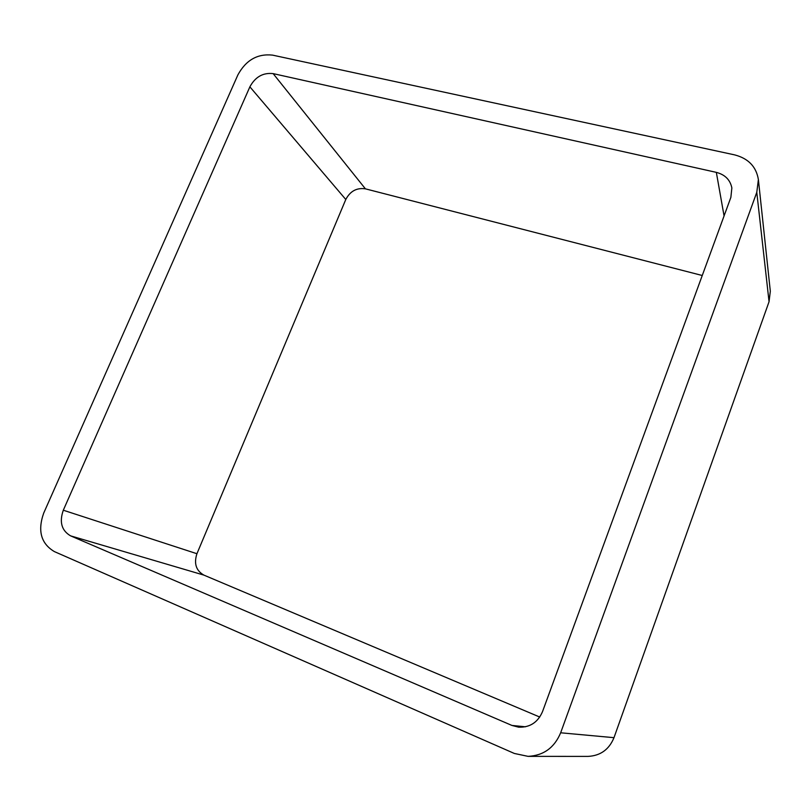 <?xml version="1.0" encoding="UTF-8"?>
<svg xmlns="http://www.w3.org/2000/svg" width="811" height="811" viewBox="0 0 811 811"><rect width="100%" height="100%" fill="white"/><g stroke="black" fill="none" stroke-linecap="round" stroke-linejoin="round"><path stroke-width="1.22" d="M769.051 301.722L770.318 291.22L758.386 179.586C756.278 166.671 748.34 158.439 734.584 154.871L272.526 55.118C257.503 53.516 245.956 60.105 237.887 74.896L43.703 513.11C37.458 530.799 41.006 543.623 54.367 551.592L514.346 753.46L528.052 756.359C543.542 755.578 554.41 747.722 560.654 732.789L756.785 192.319L769.051 301.722L613.988 737.675C609.102 749.536 600.424 755.781 587.955 756.399L528.052 756.359M758.386 179.586L756.785 192.319M273.145 73.619C263.048 72.483 255.293 76.883 249.879 86.828L63.309 510.22C59.173 522.061 61.606 530.607 70.598 535.858L511.923 725.439L518.675 727.173C529.897 727.568 537.845 722.398 542.508 711.652L730.873 197.357L731.857 187.929C730.194 179.829 725.024 174.649 716.336 172.368L273.145 73.619L365.416 188.841L702.255 275.497M249.879 86.828L345.79 199.486C350.21 191.112 356.749 187.564 365.416 188.841M345.79 199.486L196.931 553.72C193.748 563.533 196.069 570.67 203.916 575.121L539.751 717.046M560.654 732.789L613.988 737.675M716.336 172.368L724.071 215.929M63.309 510.22L196.931 553.72M70.598 535.858L203.916 575.121M511.923 725.439L525.437 726.798"/></g></svg>
